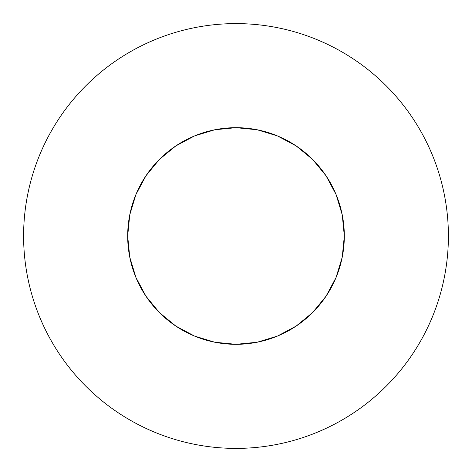 <?xml version="1.0" encoding="UTF-8"?>
<svg xmlns="http://www.w3.org/2000/svg" width="472" height="472" viewBox="0 0 472 472"><rect width="100%" height="100%" fill="white"/><g stroke="black" fill="none" stroke-linecap="round" stroke-linejoin="round"><path stroke-width="0.71" d="M342.241 214.866L344.324 236A108.324 108.324 0 0 1 236 344.324A108.324 108.324 0 0 1 127.676 236L129.759 214.866L135.924 194.547L145.931 175.82L159.406 159.406L175.82 145.931L194.547 135.924L214.866 129.759L236 127.676L257.134 129.759L277.453 135.924L296.18 145.931L312.594 159.406L326.069 175.82L336.076 194.547L342.241 214.866L344.324 236L342.241 257.134L336.076 277.453L326.069 296.18L312.594 312.594L296.18 326.069L277.453 336.076L257.134 342.241L236 344.324L214.866 342.241L194.547 336.076L175.82 326.069L159.406 312.594L145.931 296.18L135.924 277.453L129.759 257.134L127.676 236L129.759 214.866M23.6 236A212.4 212.4 0 0 1 236 23.6A212.4 212.4 0 0 1 448.4 236C448.4 222.052 447.037 208.24 444.317 194.564C441.597 180.882 437.568 167.601 432.234 154.716C426.894 141.836 420.351 129.594 412.605 117.994C404.858 106.401 396.049 95.674 386.19 85.81C376.326 75.951 365.599 67.142 354.006 59.395C342.406 51.649 330.164 45.105 317.284 39.766C304.399 34.432 291.118 30.403 277.436 27.683C263.76 24.963 249.948 23.6 236 23.6C222.052 23.6 208.24 24.963 194.564 27.683C180.882 30.403 167.601 34.432 154.716 39.766C141.836 45.105 129.594 51.649 117.994 59.395C106.401 67.142 95.674 75.951 85.81 85.81C75.951 95.674 67.142 106.401 59.395 117.994C51.649 129.594 45.105 141.836 39.766 154.716C34.432 167.601 30.403 180.882 27.683 194.564C24.963 208.24 23.6 222.052 23.6 236C23.6 249.948 24.963 263.76 27.683 277.436C30.403 291.118 34.432 304.399 39.766 317.284C45.105 330.164 51.649 342.406 59.395 354.006C67.142 365.599 75.951 376.326 85.81 386.19C95.674 396.049 106.401 404.858 117.994 412.605C129.594 420.351 141.836 426.894 154.716 432.234C167.601 437.568 180.882 441.597 194.564 444.317C208.24 447.037 222.052 448.4 236 448.4C249.948 448.4 263.76 447.037 277.436 444.317C291.118 441.597 304.399 437.568 317.284 432.234C330.164 426.894 342.406 420.351 354.006 412.605C365.599 404.858 376.326 396.049 386.19 386.19C396.049 376.326 404.858 365.599 412.605 354.006C420.351 342.406 426.894 330.164 432.234 317.284C437.568 304.399 441.597 291.118 444.317 277.436C447.037 263.76 448.4 249.948 448.4 236A212.4 212.4 0 0 1 236 448.4A212.4 212.4 0 0 1 23.6 236M412.605 117.994C404.858 106.401 396.049 95.674 386.19 85.81C376.326 75.951 365.599 67.142 354.006 59.395M117.994 59.395C106.401 67.142 95.674 75.951 85.81 85.81C75.951 95.674 67.142 106.401 59.395 117.994M59.395 354.006C67.142 365.599 75.951 376.326 85.81 386.19C95.674 396.049 106.401 404.858 117.994 412.605M354.006 412.605C365.599 404.858 376.326 396.049 386.19 386.19C396.049 376.326 404.858 365.599 412.605 354.006M135.924 194.547L145.931 175.82L159.406 159.406M214.866 129.759L236 127.676L257.134 129.759M277.453 135.924L296.18 145.931L312.594 159.406M129.759 257.134L127.676 236A108.324 108.324 0 0 1 236 127.676A108.324 108.324 0 0 1 344.324 236L342.241 257.134M336.076 277.453L326.069 296.18L312.594 312.594M257.134 342.241L236 344.324L214.866 342.241M194.547 336.076L175.82 326.069L159.406 312.594"/></g></svg>
